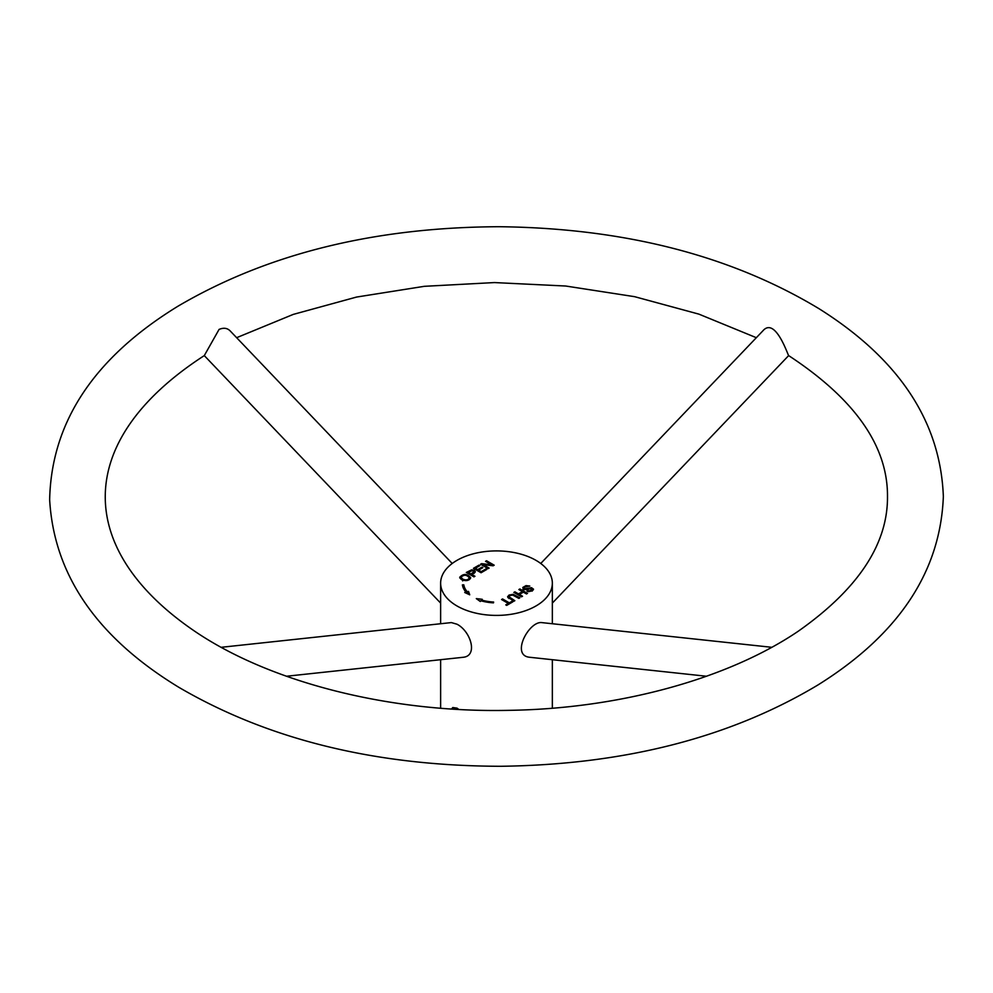 <?xml version="1.0" encoding="UTF-8"?>
<svg xmlns="http://www.w3.org/2000/svg" width="993" height="993" viewBox="0 0 993 993"><rect width="100%" height="100%" fill="white"/><g stroke="black" fill="none" stroke-linecap="round" stroke-linejoin="round"><path stroke-width="1.49" d="M462.39 584.877L463.805 584.815A32.806 18.941 0 0 0 467.256 591.754L468.522 591.381L469.726 594.807L464.724 592.498L465.99 592.126A34.221 19.761 180 0 1 462.39 584.877M489.139 568.095L488.159 568.654L480.525 564.247L481.568 563.652L491.56 564.794L485.565 561.343L486.533 560.772L494.179 565.191L493.136 565.787L483.144 564.632L489.139 568.095M474.952 576.275L473.946 576.859L466.313 572.452L471.725 569.821L474.344 570.367L475.374 571.72L471.849 574.488L474.952 576.275M527.904 590.574L529.517 590.897L532.223 589.259L530.845 588.452L526.6 589.705L523.448 589.383L522.802 587.459L526.005 585.622L529.803 586.056L524.925 586.937L523.87 588.129L524.329 588.775L531.503 587.682L533.539 589.209L532.149 590.847L528.586 591.654L527.01 591.183L527.904 590.574L527.904 591.53M518.83 598.382L512.76 595.105L510.042 595.539L508.962 596.743L514.833 600.691L513.828 601.274L507.584 596.805L509.049 595.068L513.22 594.323L519.836 597.811L518.83 598.382M456.991 605.966A55.856 32.248 180 0 1 440.631 583.164A55.856 32.248 180 0 1 496.488 550.904A55.856 32.248 180 0 1 552.344 583.164A55.856 32.248 180 0 1 517.862 612.954A55.856 32.248 180 0 1 456.991 605.966M518.867 589.544L519.873 588.961L527.506 593.367L526.501 593.951L523.361 592.138L519.389 594.435L522.529 596.247L521.524 596.83L513.89 592.411L514.895 591.84L518.495 593.913L522.467 591.617L518.867 589.544M501.564 599.536L502.57 598.953L509.31 602.838L511.817 601.386L512.723 601.907L506.691 605.395L505.797 604.874L508.304 603.421L501.564 599.536M461.633 579.676L459.685 577.293C463.483 573.408 467.144 573.557 470.694 577.74C469.155 580.719 466.139 581.364 461.633 579.676M486.781 569.448L481.084 572.75L473.45 568.331L478.974 565.141L479.867 565.662L475.349 568.281L477.683 569.622L481.915 567.177L482.821 567.698L478.589 570.143L481.183 571.645L485.887 568.939L486.781 569.448M481.593 600.033A32.806 18.941 0 0 0 493.62 602.031L493.496 602.85A34.221 19.761 180 0 1 480.947 600.765L480.302 601.497L476.305 598.605L482.238 599.3L481.593 600.951M458.803 709.424L456.991 708.121L452.771 707.537L451.592 708.99M286.481 676.245L463.545 657.242C478.179 655.529 470.62 631.138 456.991 624.212L451.368 622.586L221.24 647.299M771.735 647.299L541.595 622.586C528.872 621.246 510.663 655.293 529.43 657.242L706.482 676.245M470.955 573.966L473.959 571.819L472.283 570.652L468.224 572.39L470.955 573.966L470.955 575.133M462.688 579.093C465.99 580.433 468.2 580.024 469.341 577.852C466.722 574.624 463.942 574.426 461 577.256L462.688 579.093L462.688 580.917M461 577.256L461.025 579.291M459.945 578.199L461 577.194M469.292 577.529L470.409 578.634M532.223 589.668L533.067 590.14M522.988 589.048L523.87 588.328M507.994 597.687L508.962 596.942M462.812 586.689L463.805 586.64A32.806 18.941 0 0 0 467.256 593.578L468.522 593.206L468.957 594.459M465.99 593.082L465.99 592.126M468.522 593.206L468.522 591.381M467.256 593.578L467.256 591.754M463.805 586.64L463.805 584.815M479.309 600.79L480.773 600.951M483.144 565.762L483.144 564.632M486.533 561.901L486.533 560.772M491.56 565.6L491.56 564.794M481.568 564.843L481.568 563.652M485.887 569.97L485.887 568.939M481.183 572.688L481.183 571.645M478.589 571.31L478.589 570.143M481.915 568.219L481.915 567.177M477.683 570.789L477.683 569.622M475.349 569.436L475.349 568.281M478.974 566.184L478.974 565.141M473.959 571.993L474.902 572.589M468.224 573.557L468.224 572.39M471.849 575.655L471.849 574.488M508.304 604.464L508.304 603.421M511.817 602.428L511.817 601.386M509.31 603.881L509.31 602.838M502.57 600.107L502.57 598.953M522.467 592.66L522.467 591.617M518.495 595.068L518.495 593.913M514.895 592.995L514.895 591.84M519.389 595.589L519.389 594.435M519.873 590.127L519.873 588.961M552.344 603.099L788.653 355.593C788.169 355.904 775.285 316.084 762.761 330.967L540.738 563.49M452.225 563.49L230.215 330.967C227.347 328.013 223.636 327.491 219.068 329.428L204.297 355.593C72.092 441.177 75.816 549.998 194.107 630.816C268.954 681.98 389.132 712.962 508.689 710.343C619.781 708.803 728.502 678.554 798.31 631.188C858.126 589.085 887.854 544.189 887.494 496.5C887.804 446.006 854.861 399.037 788.653 355.593M552.344 708.195L552.344 659.7M552.344 623.741L552.344 583.164M440.631 708.195L440.631 659.7M440.631 623.741L440.631 583.164M523.87 588.129L523.87 589.954M532.223 589.259L532.223 591.083M508.962 596.719L508.962 598.543M473.959 571.757L473.959 573.582M469.341 579.676L469.341 577.852M440.631 603.099L204.297 355.606M756.331 337.694L698.873 314.123L634.589 296.671L565.687 286.021L494.477 282.571L424.334 286.319L356.512 297.068L293.245 314.409L236.632 337.694M943.35 496.5C940.495 421.578 899.037 358.957 818.977 308.674C730.736 255.462 624.113 228.142 499.131 226.714C374.311 227.26 267.278 253.749 178.045 306.167C94.136 357.592 51.338 422.112 49.65 499.727C53.994 574.997 97.053 637.531 178.827 687.305C268.371 739.648 375.627 765.975 500.609 766.286C624.398 764.66 730.14 737.576 817.822 685.046C898.615 634.676 940.445 571.831 943.35 496.5"/></g></svg>
